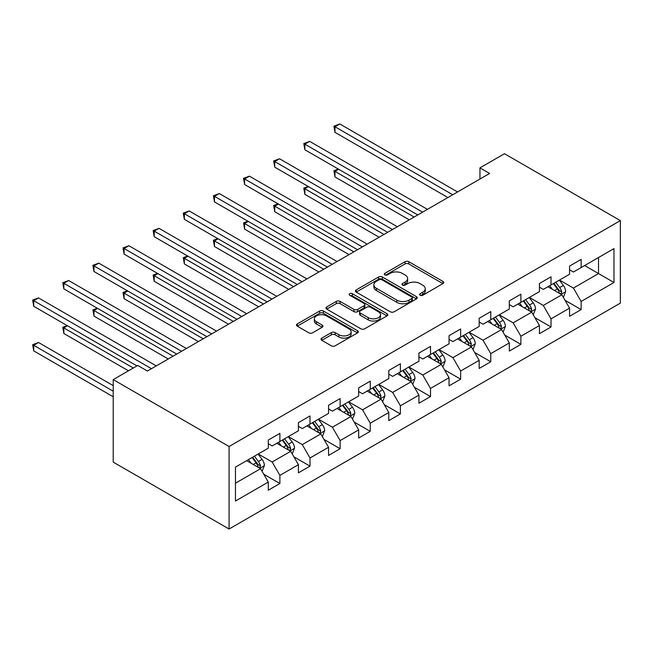 <?xml version="1.0" encoding="UTF-8"?>
<svg xmlns="http://www.w3.org/2000/svg" width="653" height="653" viewBox="0 0 653 653"><rect width="100%" height="100%" fill="white"/><g stroke="black" fill="none" stroke-linecap="round" stroke-linejoin="round"><path stroke-width="0.98" d="M420.14 295.238A1.877 1.086 0 0 0 422.793 295.238L442.938 283.614A2.677 1.551 0 0 0 443.722 282.52A2.677 1.551 0 0 0 442.938 281.427L408.811 261.722A2.677 1.551 0 0 0 405.023 261.722L384.878 273.354A1.877 1.086 0 0 0 384.331 274.121A1.877 1.086 0 0 0 384.878 274.88A1.877 1.086 0 0 0 387.539 274.88L390.143 273.378A8.579 4.955 0 0 1 402.272 273.378L405.121 275.019A8.579 4.955 0 0 1 407.627 278.521A8.579 4.955 0 0 1 405.121 282.023L402.509 283.533A1.877 1.086 0 0 0 401.962 284.3A1.877 1.086 0 0 0 402.509 285.059A1.877 1.086 0 0 0 405.162 285.059L407.774 283.557A8.579 4.955 0 0 1 419.903 283.557L422.744 285.198A8.579 4.955 0 0 1 425.258 288.699A8.579 4.955 0 0 1 422.744 292.201L420.14 293.711A1.877 1.086 0 0 0 419.593 294.47A1.877 1.086 0 0 0 420.14 295.238L420.14 293.711M321.807 338.115A2.677 1.551 0 0 0 321.023 339.209A2.677 1.551 0 0 0 321.807 340.303L331.381 345.829A2.677 1.551 0 0 0 335.169 345.829L357.534 332.916A2.677 1.551 0 0 0 358.326 331.822A2.677 1.551 0 0 0 357.534 330.728L323.415 311.024A2.677 1.551 0 0 0 319.627 311.024L297.262 323.945A2.677 1.551 0 0 0 296.47 325.039A2.677 1.551 0 0 0 297.262 326.133L308.82 332.81A2.677 1.551 0 0 0 312.616 332.81L322.182 327.275A2.677 1.551 0 0 0 322.974 326.182A2.677 1.551 0 0 0 322.182 325.088L316.452 321.782A7.175 4.138 0 0 1 314.354 318.852A7.175 4.138 0 0 1 318.778 315.024A7.175 4.138 0 0 1 326.59 315.921L349.053 328.892A7.175 4.138 0 0 1 351.159 331.822A7.175 4.138 0 0 1 346.727 335.642A7.175 4.138 0 0 1 338.915 334.752L335.169 332.589A2.677 1.551 0 0 0 331.381 332.589L321.807 338.115L321.807 340.303M620.35 220.616L504.475 153.716L479.955 167.878L489.611 173.453L147.398 371.026L137.742 365.451L113.222 379.613L229.089 446.505L620.35 220.616L620.35 303.123L229.089 529.02L229.089 446.505M390.331 311.791A2.677 1.551 0 0 0 394.126 311.791L416.492 298.878A2.677 1.551 0 0 0 417.275 297.784A2.677 1.551 0 0 0 416.492 296.691L382.372 276.994A2.677 1.551 0 0 0 378.577 276.994L356.212 289.908A2.677 1.551 0 0 0 355.428 291.001A2.677 1.551 0 0 0 356.212 292.095L390.331 311.791M350.424 295.646A1.877 1.086 0 0 1 352.326 295.907L352.326 293.679L387.017 313.709A2.677 1.551 0 0 1 387.8 314.803A2.677 1.551 0 0 1 387.017 315.897L364.643 328.81A2.677 1.551 0 0 1 360.856 328.81L326.737 309.114L326.737 306.926A2.677 1.551 0 0 0 325.953 308.02A2.677 1.551 0 0 0 326.737 309.114M326.737 306.926L336.303 301.4A2.677 1.551 0 0 1 340.099 301.4L353.934 309.383A2.677 1.551 0 0 0 357.73 309.383L364.08 305.718A2.677 1.551 0 0 0 364.864 304.625A2.677 1.551 0 0 0 364.08 303.531L349.673 295.213A1.877 1.086 0 0 1 349.118 294.446A1.877 1.086 0 0 1 350.277 293.442A1.877 1.086 0 0 1 352.326 293.679M263.755 474.217L279.884 483.522L279.884 475.384L298.421 464.683L298.421 472.821L310.004 466.136L310.004 457.99L328.549 447.289L328.549 455.427L340.131 448.742L340.131 440.604L358.677 429.894L358.677 438.032L370.259 431.347L370.259 423.209L388.796 412.5L388.796 420.638L400.387 413.953L400.387 405.815L418.924 395.106L418.924 403.252L430.515 396.559L430.515 388.421L449.052 377.72L449.052 385.858L460.643 379.164L460.643 371.026L479.18 360.325L479.18 368.463L490.77 361.77L490.77 353.632L509.307 342.931L509.307 351.069L520.89 344.376L520.89 336.238L539.435 325.537L539.435 333.675L551.018 326.982L551.018 318.844L569.563 308.143L569.563 316.281L581.146 309.595L581.146 301.449L613.975 282.496L613.975 248.605L598.523 257.519L598.523 273.574L613.975 282.496M279.884 483.522L268.293 490.215L268.293 482.077L235.464 501.031L235.464 467.132L268.293 448.178L268.293 440.04L279.884 433.355L279.884 441.493L298.421 430.784L298.421 422.646L310.004 415.961L310.004 424.099L328.549 413.398L328.549 405.252L340.131 398.567L340.131 406.705L358.677 396.004L358.677 387.858L370.259 381.172L370.259 389.31L388.796 378.609L388.796 370.471L400.387 363.778L400.387 371.916L418.924 361.215L418.924 353.077L430.515 346.384L430.515 354.522L449.052 343.821L449.052 335.683L460.643 328.99L460.643 337.128L479.18 326.427L479.18 318.289L490.77 311.595L490.77 319.741L509.307 309.032L509.307 300.894L520.89 294.201L520.89 302.347L539.435 291.638L539.435 283.5L551.018 276.815L551.018 284.953L569.563 274.244L569.563 266.106L581.146 259.421L581.146 267.559L613.975 248.605M276.79 443.273L290.699 451.305L272.154 462.006L258.253 453.982M268.293 443.722L272.154 445.95L279.884 441.493M272.154 462.006L279.884 475.384M290.699 451.305L298.421 464.683M306.918 425.878L320.819 433.91L302.282 444.611L288.381 436.588M298.421 426.327L302.282 428.556L310.004 424.099M302.282 444.611L310.004 457.99M320.819 433.91L328.549 447.289M337.046 408.492L350.947 416.516L332.41 427.217L318.501 419.193M328.549 408.933L332.41 411.161L340.131 406.705M332.41 427.217L340.131 440.604M350.947 416.516L358.677 429.894M367.174 391.098L381.074 399.122L362.537 409.823L348.629 401.799M358.677 391.539L362.537 393.767L370.259 389.31M362.537 409.823L370.259 423.209M381.074 399.122L388.796 412.5M397.293 373.704L411.202 381.727L392.665 392.437L378.756 384.405M388.796 374.145L392.665 376.381L400.387 371.916M392.665 392.437L400.387 405.815M411.202 381.727L418.924 395.106M427.421 356.309L441.33 364.333L422.793 375.042L408.884 367.01M418.924 356.75L422.793 358.987L430.515 354.522M422.793 375.042L430.515 388.421M441.33 364.333L449.052 377.72M457.549 338.915L471.458 346.939L452.913 357.648L439.012 349.616M449.052 339.364L452.913 341.592L460.643 337.128M452.913 357.648L460.643 371.026M471.458 346.939L479.18 360.325M487.677 321.521L501.586 329.553L483.04 340.254L469.14 332.222M479.18 321.97L483.04 324.198L490.77 319.741M483.04 340.254L490.77 353.632M501.586 329.553L509.307 342.931M517.805 304.127L531.705 312.158L513.168 322.86L499.267 314.836M509.307 304.576L513.168 306.804L520.89 302.347M513.168 322.86L520.89 336.238M531.705 312.158L539.435 325.537M547.932 286.732L561.833 294.764L543.296 305.465L529.387 297.442M539.435 287.181L543.296 289.41L551.018 284.953M543.296 305.465L551.018 318.844M561.833 294.764L569.563 308.143M584.623 265.551L598.523 273.574L573.424 288.071L559.515 280.047M569.563 269.787L573.424 272.015L581.146 267.559M573.424 288.071L581.146 301.449M113.222 379.613L113.222 462.12L229.089 529.02M479.955 167.878L479.955 179.028M235.464 483.187L260.571 468.699L246.663 460.667M260.571 468.699L268.293 482.077M565.025 300.282L581.146 309.595M534.897 317.676L551.018 326.982M504.769 335.071L520.89 344.376M474.641 352.465L490.77 361.77M444.513 369.859L460.643 379.164M414.386 387.245L430.515 396.559M384.266 404.64L400.387 413.953M354.138 422.034L370.259 431.347M324.01 439.428L340.131 448.742M293.883 456.822L310.004 466.136M420.891 295.507L422.744 294.43A8.579 4.955 0 0 0 425.258 290.928L425.258 288.699M407.627 278.521L407.627 280.749A8.579 4.955 0 0 1 405.121 284.259L403.26 285.328M442.897 283.631L408.811 263.951A2.677 1.551 0 0 0 405.023 263.951L385.629 275.15M416.459 298.903L382.372 279.223A2.677 1.551 0 0 0 378.577 279.223L356.244 292.111M411.749 298.552A1.877 1.086 0 0 0 412.304 297.784A1.877 1.086 0 0 0 411.749 297.017L381.801 279.729A1.877 1.086 0 0 0 379.148 279.729L376.397 281.312A8.579 4.955 0 0 0 373.883 284.814A8.579 4.955 0 0 0 376.397 288.316L396.869 300.135A8.579 4.955 0 0 0 409.007 300.135L411.749 298.552L411.749 300.78A1.877 1.086 0 0 0 412.304 300.013L412.304 297.784M373.883 284.814L373.883 287.042A8.579 4.955 0 0 0 376.397 290.544L376.397 288.316M411.749 300.78L409.007 302.372A8.579 4.955 0 0 1 396.869 302.372L376.397 290.544M326.769 309.13L336.303 303.629L336.303 301.4M364.864 304.625L364.864 306.853A2.677 1.551 0 0 1 364.08 307.947L357.73 311.612A2.677 1.551 0 0 1 353.934 311.612L340.099 303.629A2.677 1.551 0 0 0 336.303 303.629M352.326 295.907L386.976 315.921M368.292 317.676A7.175 4.138 0 0 0 376.112 318.574A7.175 4.138 0 0 0 380.536 314.746A7.175 4.138 0 0 0 378.438 311.824L370.52 307.253A2.677 1.551 0 0 0 366.733 307.253L360.383 310.918A2.677 1.551 0 0 0 359.599 312.012A2.677 1.551 0 0 0 360.383 313.105L368.292 317.676L368.292 319.905A7.175 4.138 0 0 0 376.112 320.803A7.175 4.138 0 0 0 380.536 316.974L380.536 314.746M359.599 312.012L359.599 314.24A2.677 1.551 0 0 0 360.383 315.334L360.383 313.105M368.292 319.905L360.383 315.334M351.159 331.822L351.159 334.05A7.175 4.138 0 0 1 346.727 337.879A7.175 4.138 0 0 1 338.915 336.981L335.169 334.818A2.677 1.551 0 0 0 331.381 334.818L321.839 340.319M314.354 318.852L314.354 321.08A7.175 4.138 0 0 0 316.452 324.01L316.452 321.782M322.149 327.3L316.452 324.01M357.501 332.932L323.415 313.26A2.677 1.551 0 0 0 319.627 313.26L297.295 326.149L297.262 323.945M563.359 297.409L565.661 291.622A7.24 4.179 -120 0 0 563.351 285.459L559.36 280.137M552.414 289.32L549.704 285.712M338.646 169.249L334.981 171.372L334.981 176.947L409.268 219.841M560.715 294.119L561.751 291.924A7.24 4.179 -120 0 0 559.678 287.573L555.695 282.251M553.883 283.296L558.299 289.206A3.689 2.13 60 0 1 558.968 290.324L561.751 291.924M553.377 283.59L557.36 288.912A7.24 4.179 60 0 1 559.433 293.262M334.981 176.947L333.92 170.76L414.1 217.049M333.92 170.76L338.221 169.005M452.725 194.749L334.981 126.772L339.805 123.98L457.549 191.966M447.893 197.541L334.981 132.347L334.981 126.772L333.92 126.16L339.805 123.98M334.981 132.347L333.92 126.16M533.232 314.795L535.533 309.008A7.24 4.179 -120 0 0 533.223 302.845L529.232 297.531M522.286 306.714L519.576 303.106M308.518 186.644L304.853 188.766L304.853 194.341L379.14 237.227M530.587 311.505L531.624 309.318A7.24 4.179 -120 0 0 529.55 304.967L525.567 299.645M523.755 300.69L528.179 306.6A3.689 2.13 60 0 1 528.848 307.718L531.624 309.318M523.249 300.984L527.232 306.306A7.24 4.179 60 0 1 529.305 310.657M304.853 194.341L303.792 188.154L383.972 234.443M303.792 188.154L308.094 186.399M503.104 332.189L505.406 326.402A7.24 4.179 -120 0 0 503.096 320.239L499.112 314.917M492.158 324.108L489.456 320.492M278.398 204.038L274.725 206.16L274.725 211.735L349.02 254.621M500.459 328.9L501.496 326.712A7.24 4.179 -120 0 0 499.423 322.362L495.439 317.04M493.627 318.084L498.051 323.986A3.689 2.13 60 0 1 498.721 325.112L501.496 326.712M493.121 318.378L497.104 323.7A7.24 4.179 60 0 1 499.178 328.051M274.725 211.735L273.664 205.54L353.844 251.838M273.664 205.54L277.966 203.793M422.597 212.143L304.853 144.166L309.677 141.374L427.421 209.352M417.765 214.927L304.853 149.741L304.853 144.166L303.792 143.554L309.677 141.374M304.853 149.741L303.792 143.554M392.469 229.538L274.725 161.56L279.549 158.769L397.293 226.746M387.645 232.321L274.725 167.135L274.725 161.56L273.664 160.948L279.549 158.769M274.725 167.135L273.664 160.948M472.984 349.584L475.278 343.796A7.24 4.179 -120 0 0 472.968 337.634L468.985 332.312M462.03 341.503L459.328 337.887M248.271 221.432L244.597 223.546L244.597 229.121L318.893 272.015M470.331 346.294L471.368 344.107A7.24 4.179 -120 0 0 469.303 339.756L465.311 334.434M463.499 335.479L467.923 341.38A3.689 2.13 60 0 1 468.593 342.499L471.368 344.107M462.993 335.773L466.985 341.095A7.24 4.179 60 0 1 469.05 345.445M244.597 229.121L243.536 222.934L323.717 269.232M243.536 222.934L247.846 221.187M442.856 366.978L445.15 361.191A7.24 4.179 -120 0 0 442.84 355.028L438.857 349.706M431.911 358.897L429.201 355.281M218.143 238.827L214.47 240.941L214.47 246.516L288.765 289.41M440.212 363.688L441.24 361.501A7.24 4.179 -120 0 0 439.175 357.15L435.184 351.828M433.372 352.873L437.796 358.775A3.689 2.13 60 0 1 438.465 359.893L441.24 361.501M432.866 353.167L436.857 358.489A7.24 4.179 60 0 1 438.93 362.839M214.47 246.516L213.409 240.328L293.589 286.626M213.409 240.328L217.718 238.582M412.729 384.372L415.022 378.585A7.24 4.179 -120 0 0 412.712 372.422L408.729 367.1M401.783 376.291L399.073 372.675M188.015 256.221L184.342 258.335L184.342 263.91L258.637 306.804M410.084 381.083L411.121 378.895A7.24 4.179 -120 0 0 409.047 374.544L405.064 369.223M403.244 370.267L407.668 376.169A3.689 2.13 60 0 1 408.337 377.287L411.121 378.895M402.746 370.561L406.729 375.875A7.24 4.179 60 0 1 408.802 380.234M184.342 263.91L183.281 257.723L263.469 304.02M183.281 257.723L187.591 255.976M362.342 246.932L244.597 178.955L249.43 176.163L367.174 244.14M357.518 249.715L244.597 184.53L244.597 178.955L243.536 178.334L249.43 176.163M244.597 184.53L243.536 178.334M332.214 264.326L214.47 196.341L219.302 193.557L337.046 261.535M327.39 267.11L214.47 201.916L214.47 196.341L213.409 195.729L219.302 193.557M214.47 201.916L213.409 195.729M302.086 281.721L184.342 213.735L189.174 210.952L306.918 278.929M297.262 284.504L184.342 219.31L184.342 213.735L183.281 213.123L189.174 210.952M184.342 219.31L183.281 213.123M271.966 299.107L154.222 231.129L159.046 228.346L276.79 296.323M267.134 301.898L154.222 236.704L154.222 231.129L153.153 230.517L159.046 228.346M154.222 236.704L153.153 230.517M241.839 316.501L124.094 248.524L128.919 245.74L246.663 313.718M237.006 319.293L124.094 254.099L124.094 248.524L123.033 247.911L128.919 245.74M124.094 254.099L123.033 247.911M211.711 333.895L93.967 265.918L98.791 263.135L216.535 331.112M206.879 336.687L93.967 271.493L93.967 265.918L92.906 265.306L98.791 263.135M93.967 271.493L92.906 265.306M382.601 401.766L384.895 395.979A7.24 4.179 -120 0 0 382.593 389.817L378.601 384.495M371.655 393.686L368.945 390.07M157.887 273.615L154.222 275.729L154.222 281.304L228.509 324.198M379.956 398.477L380.993 396.289A7.24 4.179 -120 0 0 378.92 391.931L374.936 386.617M373.124 387.662L377.54 393.563A3.689 2.13 60 0 1 378.209 394.681L380.993 396.289M372.618 387.947L376.601 393.269A7.24 4.179 60 0 1 378.675 397.628M154.222 281.304L153.153 275.117L233.341 321.407M153.153 275.117L157.463 273.37M352.473 419.161L354.775 413.373A7.24 4.179 -120 0 0 352.465 407.211L348.473 401.889M341.527 411.08L338.817 407.464M127.759 291.001L124.094 293.124L124.094 298.699L198.381 341.592M349.828 415.871L350.865 413.684A7.24 4.179 -120 0 0 348.792 409.325L344.808 404.003M342.996 405.056L347.412 410.957A3.689 2.13 60 0 1 348.09 412.076L350.865 413.684M342.49 405.342L346.474 410.664A7.24 4.179 60 0 1 348.547 415.022M124.094 298.699L123.033 292.511L203.214 338.801M123.033 292.511L127.335 290.756M322.345 436.555L324.647 430.768A7.24 4.179 -120 0 0 322.337 424.605L318.346 419.283M311.399 428.474L308.698 424.858M97.632 308.396L93.967 310.518L93.967 316.093L168.254 358.987M319.701 433.265L320.737 431.078A7.24 4.179 -120 0 0 318.664 426.719L314.681 421.397M312.869 422.45L317.293 428.352A3.689 2.13 60 0 1 317.962 429.47L320.737 431.078M312.363 422.736L316.346 428.058A7.24 4.179 60 0 1 318.419 432.408M93.967 316.093L92.906 309.906L173.086 356.195M92.906 309.906L97.207 308.151M292.218 453.949L294.519 448.162A7.24 4.179 -120 0 0 292.209 441.999L288.226 436.677M281.272 445.86L278.57 442.252M67.512 325.79L63.839 327.912L63.839 333.487L128.478 370.806M289.573 450.66L290.609 448.464A7.24 4.179 -120 0 0 288.536 444.113L284.553 438.792M282.741 439.836L287.165 445.746A3.689 2.13 60 0 1 287.834 446.864L290.609 448.464M282.235 440.13L286.226 445.452A7.24 4.179 60 0 1 288.291 449.803M63.839 333.487L62.778 327.3L133.302 368.014M62.778 327.3L67.088 325.545M181.583 351.29L63.839 283.312L68.663 280.521L186.415 348.506M176.759 354.081L63.839 288.887L63.839 283.312L62.778 282.7L68.663 280.521M63.839 288.887L62.778 282.7M262.098 471.335L264.392 465.548A7.24 4.179 -120 0 0 262.082 459.385L258.098 454.072M251.152 463.255L248.442 459.647M113.222 385.629L38.543 342.515L33.711 345.306L33.711 350.881L113.222 396.779M259.445 468.054L260.482 465.858A7.24 4.179 -120 0 0 258.417 461.508L254.425 456.186M252.613 457.231L257.037 463.14A3.689 2.13 60 0 1 257.706 464.259L260.482 465.858M252.107 457.524L256.098 462.846A7.24 4.179 60 0 1 258.164 467.197M33.711 350.881L32.65 344.694L113.222 391.204M32.65 344.694L38.543 342.515M151.455 368.684L33.711 300.707L38.543 297.915L156.287 365.9M136.975 365.9L33.711 306.281L33.711 300.707L32.65 300.094L38.543 297.915M33.711 306.281L32.65 300.094M422.744 294.43L422.744 292.201M402.509 285.059L402.509 283.533M405.121 284.259L405.121 282.023M384.878 274.88L384.878 273.354M405.023 263.951L405.023 261.722M408.811 263.951L408.811 261.722M442.938 283.614L442.938 281.427M356.212 292.095L356.212 289.908M378.577 279.223L378.577 276.994M382.372 279.223L382.372 276.994M416.492 298.878L416.492 296.691M396.869 302.372L396.869 300.135M409.007 302.372L409.007 300.135M340.099 303.629L340.099 301.4M353.934 311.612L353.934 309.383M357.73 311.612L357.73 309.383M364.08 307.947L364.08 305.718M387.017 315.897L387.017 313.709M331.381 334.818L331.381 332.589M335.169 334.818L335.169 332.589M338.915 336.981L338.915 334.752M322.182 327.275L322.182 325.088M319.627 313.26L319.627 311.024M323.415 313.26L323.415 311.024M357.534 332.916L357.534 330.728M561.123 294.348L565.612 291.76M559.678 287.573L563.351 285.459M554.528 290.544L557.36 288.912M530.995 311.742L535.484 309.155M529.55 304.967L533.223 302.845M524.408 307.938L527.232 306.306M500.867 329.136L505.357 326.541M499.423 322.362L503.096 320.239M494.28 325.333L497.104 323.7M470.74 346.531L475.229 343.935M469.303 339.756L472.968 337.634M464.152 342.727L466.985 341.095M440.612 363.925L445.101 361.329M439.175 357.15L442.84 355.028M434.025 360.121L436.857 358.489M410.484 381.319L414.981 378.724M409.047 374.544L412.712 372.422M403.897 377.516L406.729 375.875M380.364 398.714L384.854 396.118M378.92 391.931L382.593 389.817M373.769 394.91L376.601 393.269M350.237 416.108L354.726 413.512M348.792 409.325L352.465 407.211M343.641 412.296L346.474 410.664M320.109 433.494L324.598 430.907M318.664 426.719L322.337 424.605M313.522 429.69L316.346 428.058M289.981 450.888L294.47 448.301M288.536 444.113L292.209 441.999M283.394 447.085L286.226 445.452M259.853 468.283L264.343 465.695M258.417 461.508L262.082 459.385M253.266 464.479L256.098 462.846"/></g></svg>
